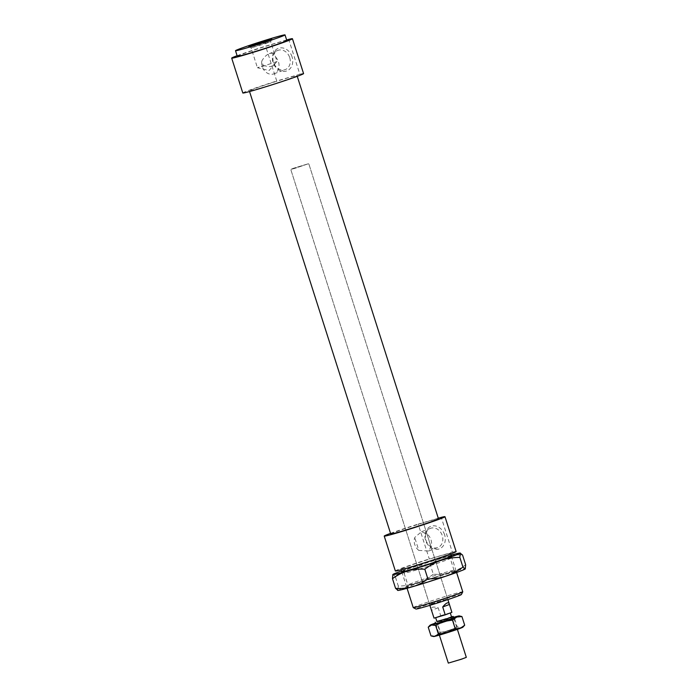 <?xml version="1.0" encoding="UTF-8"?>
<svg xmlns="http://www.w3.org/2000/svg" width="698" height="698" viewBox="0 0 698 698"><rect width="100%" height="100%" fill="white"/><g stroke="black" fill="none" stroke-linecap="round" stroke-linejoin="round"><path stroke-width="0.52" stroke-dasharray="3.49 2.62" d="M413.251 607.626A25.983 0.899 162.3 0 1 437.733 598.867A25.983 0.899 162.3 0 1 462.765 591.817M461.378 594.522A23.863 0.82 -17.7 0 0 438.405 600.961A23.863 0.82 -17.7 0 0 415.947 609.022M411.89 566.453A25.983 0.899 162.3 0 1 400.975 569.158A25.983 0.899 162.3 0 1 425.457 560.407A25.983 0.899 162.3 0 1 450.489 553.357A25.983 0.899 162.3 0 1 437.48 558.339A25.983 0.899 162.3 0 1 411.89 566.453M433.615 603.63L429.654 604.616L432.219 603.561L447.654 598.875L433.615 603.63M261.759 66.668L277.01 61.52L275.466 56.608C274.375 53.615 272.325 52.62 269.306 53.624C266.488 54.776 263.984 57.253 261.802 61.058L263.233 65.551L257.44 67.741L261.759 66.668M263.233 65.551C272.237 67.156 270.492 67.662 277.019 61.511L269.105 70.498L257.466 67.758M266.366 42.691L251.097 47.865L265.406 43.634L270.676 41.627L266.366 42.691M275.579 57.018A10.278 8.455 69.4 0 1 273.956 73.831A10.278 8.455 69.4 0 1 264.97 71.266A10.278 8.455 69.4 0 1 261.802 61.058M418.835 550.417A10.278 8.455 69.4 0 1 414.717 537.521L421.4 531.763L426.932 533.944A10.278 8.455 69.4 0 1 431.05 546.831L428.616 551.001L418.835 550.417L414.717 537.521M425.981 533.298A10.278 8.455 69.4 0 1 430.535 528.334A10.278 8.455 69.4 0 1 442.262 535.575A10.278 8.455 69.4 0 1 437.759 547.572A10.278 8.455 69.4 0 1 428.232 544.405A10.278 8.455 69.4 0 1 425.981 533.298M444.609 534.808A12.049 9.912 -110.6 0 0 427.159 529.058A12.049 9.912 -110.6 0 0 433.502 548.933A12.049 9.912 -110.6 0 0 444.609 534.808M426.932 533.944L431.05 546.831M292.069 56.843A12.049 9.912 -110.6 0 0 274.619 51.094A12.049 9.912 -110.6 0 0 280.962 70.96A12.049 9.912 -110.6 0 0 292.069 56.843M289.722 57.602A10.278 8.455 69.4 0 1 285.22 69.608A10.278 8.455 69.4 0 1 276.234 67.034A10.278 8.455 69.4 0 1 273.066 56.835A10.278 8.455 69.4 0 1 277.996 50.361A10.278 8.455 69.4 0 1 289.722 57.602M286.651 39.978L265.624 46.147L276.748 81.012L299.835 74.241L288.71 39.376M438.283 518.221L418.163 524.111L429.287 558.976L452.374 552.214L441.249 517.349M299.835 74.241A31.89 1.099 162.3 0 1 303.578 73.595M242.808 92.982A31.89 1.099 162.3 0 1 276.748 81.012M259.857 88.288A25.041 0.864 162.3 0 1 249.334 90.906A25.041 0.864 162.3 0 1 272.927 82.469A25.041 0.864 162.3 0 1 297.051 75.672A25.041 0.864 162.3 0 1 284.505 80.479A25.041 0.864 162.3 0 1 259.857 88.288M452.374 552.214A31.89 1.099 162.3 0 1 456.117 551.56M395.347 570.955A31.89 1.099 162.3 0 1 429.287 558.976M294.722 168.401L290.752 169.387L293.317 168.323L308.752 163.637L294.722 168.401L290.752 169.387L293.317 168.323L308.752 163.637L294.722 168.401M237.311 56.329A25.983 0.899 162.3 0 1 261.794 47.569A25.983 0.899 162.3 0 1 286.826 40.519M237.111 55.718A31.89 1.099 162.3 0 1 265.624 46.147M390.749 534.005A25.041 0.864 162.3 0 1 414.342 525.577A25.041 0.864 162.3 0 1 438.457 518.78M390.54 533.359A31.89 1.099 162.3 0 1 418.163 524.111M434.034 618.131L440.691 615.636L438.178 607.757C433.057 606.431 430.745 607.042 431.233 609.59M438.178 607.757L431.521 610.261M446.982 614.188L438.868 616.779L435.648 617.573L438.937 616.29L450.131 613.01M440.691 615.636L451.885 612.355M436.939 621.621L451.562 616.953M436.878 621.447L451.51 616.779M448.317 663.1L466.316 657.35M433.336 574.236C427.778 578.345 422.255 581.321 416.776 583.153A35.441 1.222 162.3 0 1 450.454 572.508C445.411 574 439.705 574.576 433.336 574.236L430.23 564.516C435.308 560.817 440.377 558.234 445.429 556.768A35.441 1.222 -17.7 0 0 411.75 567.413A35.441 1.222 -17.7 0 0 401.551 570.955M398.296 586.05L397.904 590.238A35.441 1.222 162.3 0 1 416.776 583.153C411.305 585.011 405.145 585.98 398.296 586.05L395.199 576.33C400.757 572.22 406.271 569.245 411.75 567.413C417.23 565.555 423.389 564.586 430.23 564.516M465.653 564.761C460.575 568.46 455.515 571.043 450.454 572.508A35.441 1.222 162.3 0 1 465.304 568.905M392.834 574.533L395.199 576.33M451.065 555.154A35.441 1.222 -17.7 0 0 445.429 556.768C450.48 555.276 456.187 554.701 462.556 555.041M417.613 584.828A26.227 0.907 -17.7 0 0 443.815 576.522A26.227 0.907 -17.7 0 0 456.536 571.592A26.227 0.907 -17.7 0 0 431.303 578.729A26.227 0.907 -17.7 0 0 406.602 587.533A26.227 0.907 -17.7 0 0 417.613 584.828M418.076 582.516A24.212 0.838 162.3 0 1 407.902 585.037A24.212 0.838 162.3 0 1 407.911 585.011A24.212 0.838 162.3 0 1 430.718 576.888A24.212 0.838 162.3 0 1 454.014 570.292A24.212 0.838 162.3 0 1 454.04 570.318A24.212 0.838 162.3 0 1 441.913 574.96A24.212 0.838 162.3 0 1 418.076 582.516M401.76 571.627A26.227 0.907 162.3 0 1 440.525 558.609A26.227 0.907 162.3 0 1 451.274 555.826M454.04 570.318L450.236 558.391A24.212 0.838 -17.7 0 0 440.063 560.922A24.212 0.838 -17.7 0 0 416.226 568.477A24.212 0.838 -17.7 0 0 404.098 573.119L407.902 585.037M401.603 571.845L404.125 573.145A24.212 0.838 -17.7 0 0 414.272 570.598A24.212 0.838 -17.7 0 0 437.759 563.164A24.212 0.838 -17.7 0 0 450.227 558.426L451.536 555.905M440.778 623.305L452.618 619.283L440.778 623.305M439.792 622.415L453.386 617.809L438.327 622.38L435.953 623.375L439.792 622.415M443.596 632.126L455.428 628.104L443.596 632.126M453.543 617.311A15.356 0.532 -17.7 0 0 445.682 619.702A15.356 0.532 -17.7 0 0 435.535 623.061M453.133 629.997L439.531 634.604L454.581 630.041L456.972 629.038L453.133 629.997M457.277 626.979L449.276 630.948A15.356 0.532 162.3 0 1 461.404 627.397L457.277 626.979L454.529 618.349L457.809 616.151L460.61 616.186M440.429 632.309L436.128 635.389A15.356 0.532 162.3 0 1 449.276 630.948L440.429 632.309L437.672 623.672L445.682 619.702L454.529 618.349M433.659 636.524A15.356 0.532 162.3 0 1 436.128 635.389L430.989 635.852M464.685 625.199L461.404 627.397A15.356 0.532 162.3 0 1 462.87 627.197M428.232 627.214L432.533 624.143L437.672 623.672M400.975 569.158L401.167 569.769M401.839 571.863L407.074 588.283M450.489 553.357L450.681 553.968M451.353 556.062L456.588 572.482M271.749 39.149L270.676 41.627L275.466 56.608M248.802 46.478L251.106 47.874L257.44 67.741M430.535 528.334L421.4 531.763M428.616 551.001L437.751 547.581M273.948 73.831L285.212 69.608M277.996 50.361L269.306 53.624M429.881 605.341L290.752 169.387L429.654 604.616M447.88 599.591L308.752 163.637L447.654 598.875M249.334 90.906L249.544 91.551M297.051 75.672L297.252 76.326M435.788 623.855L439.374 635.101M453.796 618.105L457.382 629.352M456.536 571.592L454.014 570.292M406.602 587.533L407.911 585.011M456.972 629.038L455.428 628.104L452.618 619.283L453.386 617.809M439.531 634.604L440.246 632.955L437.428 624.134L435.953 623.375"/><path stroke-width="1.05" d="M456.588 572.482L462.765 591.817A25.983 0.899 162.3 0 1 462.757 591.852A25.983 0.899 162.3 0 1 449.372 596.93A25.983 0.899 162.3 0 1 424.166 604.913A25.983 0.899 162.3 0 1 413.277 607.644A25.983 0.899 162.3 0 1 413.251 607.626L407.074 588.283M413.277 607.644L415.947 609.022A23.863 0.82 -17.7 0 0 425.946 606.51A23.863 0.82 -17.7 0 0 449.093 599.189A23.863 0.82 -17.7 0 0 461.378 594.522L462.757 591.852M266.688 40.397L271.749 39.149L260.398 43.197L248.802 46.478L266.688 40.397M237.111 55.718A31.89 1.099 162.3 0 0 231.684 58.117A31.89 1.099 162.3 0 0 262.396 49.471A31.89 1.099 162.3 0 0 292.445 38.73A31.89 1.099 162.3 0 0 288.71 39.376L286.651 39.978M390.54 533.359A31.89 1.099 162.3 0 0 384.223 536.09A31.89 1.099 162.3 0 0 414.935 527.444A31.89 1.099 162.3 0 0 444.984 516.695A31.89 1.099 162.3 0 0 441.249 517.349L438.283 518.221M292.445 38.73L303.578 73.595A31.89 1.099 162.3 0 1 273.529 84.336A31.89 1.099 162.3 0 1 242.808 92.982L231.684 58.117M444.984 516.695L456.117 551.56A31.89 1.099 162.3 0 1 426.068 562.309A31.89 1.099 162.3 0 1 395.347 570.955L384.223 536.09M246.429 47.996A25.983 0.899 162.3 0 1 235.514 50.701A25.983 0.899 162.3 0 1 259.996 41.95A25.983 0.899 162.3 0 1 285.028 34.9A25.983 0.899 162.3 0 1 272.011 39.882A25.983 0.899 162.3 0 1 246.429 47.996M285.028 34.9L286.826 40.519A25.983 0.899 162.3 0 1 273.808 45.51A25.983 0.899 162.3 0 1 248.226 53.615A25.983 0.899 162.3 0 1 237.311 56.329L235.514 50.701M297.252 76.326L438.457 518.78A25.041 0.864 162.3 0 1 425.92 523.587A25.041 0.864 162.3 0 1 401.263 531.396A25.041 0.864 162.3 0 1 390.749 534.005L249.544 91.551M450.131 613.01L445.228 614.851L442.715 606.981C446.092 602.836 448.264 601.789 449.242 603.84L451.885 612.355L446.982 614.188M442.715 606.981L449.372 604.477M429.881 605.341L434.034 618.131L445.228 614.851M450.289 612.949L451.562 616.953L447.723 618.428L436.939 621.621L435.7 617.756M451.51 616.779L453.255 616.421L448.526 618.227L436.878 621.447M457.382 629.352L466.316 657.35L461.587 659.165L448.317 663.1L439.374 635.101M397.904 590.238L395.583 588.397C401.952 588.737 407.658 588.161 412.71 586.669A35.441 1.222 162.3 0 1 397.904 590.412L397.511 590.325M412.71 586.669C417.762 585.203 422.831 582.612 427.909 578.921C434.749 578.843 440.909 577.883 446.388 576.025A35.441 1.222 162.3 0 1 412.71 586.669M446.388 576.025C451.868 574.184 457.382 571.217 462.94 567.099L465.261 568.949A35.441 1.222 162.3 0 1 446.388 576.025M465.261 568.949L465.304 568.905A35.441 1.222 162.3 0 1 465.261 568.949L465.653 564.761L462.556 555.041L460.235 553.2A35.441 1.222 -17.7 0 0 460.235 553.025A35.441 1.222 -17.7 0 0 451.065 555.154M401.551 570.955A35.441 1.222 -17.7 0 0 392.878 574.489A35.441 1.222 -17.7 0 0 392.834 574.533A35.441 1.222 -17.7 0 0 407.684 570.92A35.441 1.222 -17.7 0 0 441.363 560.276A35.441 1.222 -17.7 0 0 460.235 553.2L459.842 557.388C452.993 557.458 446.833 558.426 441.363 560.276C435.884 562.117 430.361 565.092 424.803 569.202C418.434 568.861 412.727 569.437 407.684 570.92C402.624 572.395 397.563 574.978 392.485 578.677L392.878 574.489M462.94 567.099L459.842 557.388M427.909 578.921L424.803 569.202M451.274 555.826A26.227 0.907 162.3 0 1 451.536 555.905A26.227 0.907 162.3 0 1 426.836 564.708A26.227 0.907 162.3 0 1 401.603 571.845A26.227 0.907 162.3 0 1 401.76 571.627M395.583 588.397L392.485 578.677M435.535 623.061A15.356 0.532 -17.7 0 0 432.533 624.143A15.356 0.532 -17.7 0 0 430.055 625.216A15.356 0.532 -17.7 0 0 431.512 625.015A15.356 0.532 -17.7 0 0 443.649 621.464A15.356 0.532 -17.7 0 0 456.797 617.032A15.356 0.532 -17.7 0 0 459.258 615.898A15.356 0.532 -17.7 0 0 457.809 616.151A15.356 0.532 -17.7 0 0 453.543 617.311M435.107 636.262A15.356 0.532 162.3 0 1 433.659 636.524L432.306 636.227L435.107 636.262L438.388 634.063L447.235 632.711A15.356 0.532 162.3 0 1 435.107 636.262M459.258 615.898L461.936 616.561L456.797 617.032L452.487 620.103L443.649 621.464L435.639 625.434L431.512 625.015L428.232 627.214L430.989 635.852L432.306 636.227M447.235 632.711L455.244 628.741L460.383 628.279A15.356 0.532 162.3 0 1 447.235 632.711M460.383 628.279L464.685 625.199L462.87 627.197A15.356 0.532 162.3 0 1 460.383 628.279M430.055 625.216L428.232 627.214M435.639 625.434L438.388 634.063M461.936 616.561L464.685 625.199M452.487 620.103L455.244 628.741M401.167 569.769L401.839 571.863M450.681 553.968L451.353 556.062M447.88 599.591L449.242 603.84M435.247 622.162L435.788 623.855M453.255 616.421L453.796 618.105"/></g></svg>
